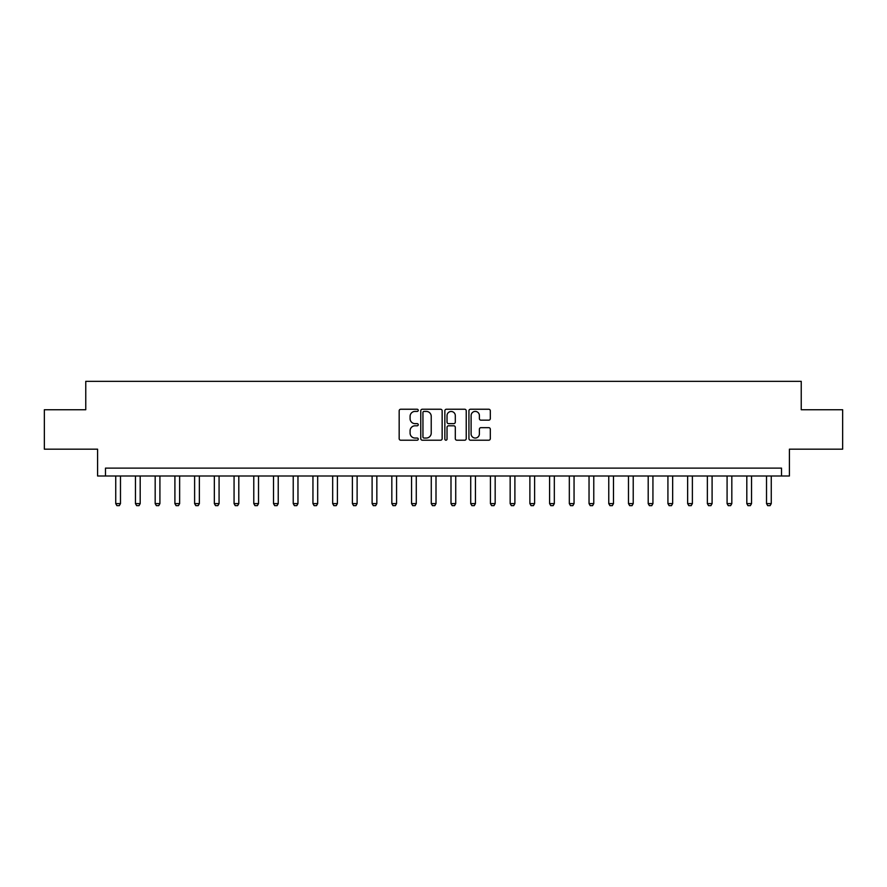<?xml version="1.0" encoding="UTF-8"?>
<svg xmlns="http://www.w3.org/2000/svg" width="887" height="887" viewBox="0 0 887 887"><rect width="100%" height="100%" fill="white"/><g stroke="black" fill="none" stroke-linecap="round" stroke-linejoin="round"><path stroke-width="1.33" d="M418.254 410.326A1.087 1.087 0 0 0 417.178 409.24L400.724 409.24A1.552 1.552 0 0 0 399.172 410.792L399.172 438.666A1.552 1.552 0 0 0 400.724 440.207L417.178 440.207A1.087 1.087 0 0 0 418.254 439.132A1.087 1.087 0 0 0 417.178 438.045L415.049 438.045A4.956 4.956 0 0 1 410.093 433.089L410.093 430.76A4.956 4.956 0 0 1 415.049 425.804L417.178 425.804A1.087 1.087 0 0 0 418.254 424.729A1.087 1.087 0 0 0 417.178 423.642L415.049 423.642A4.956 4.956 0 0 1 410.093 418.686L410.093 416.369A4.956 4.956 0 0 1 415.049 411.413L417.178 411.413A1.087 1.087 0 0 0 418.254 410.326M488.759 420.161A1.552 1.552 0 0 0 490.311 418.609L490.311 410.792A1.552 1.552 0 0 0 488.759 409.24L470.487 409.24A1.552 1.552 0 0 0 468.935 410.792L468.935 438.666A1.552 1.552 0 0 0 470.487 440.207L488.759 440.207A1.552 1.552 0 0 0 490.311 438.666L490.311 429.219A1.552 1.552 0 0 0 488.759 427.667L480.942 427.667A1.552 1.552 0 0 0 479.39 429.219L479.39 433.898A4.147 4.147 0 0 1 475.244 438.045A4.147 4.147 0 0 1 471.108 433.898L471.108 415.548A4.147 4.147 0 0 1 475.244 411.413A4.147 4.147 0 0 1 479.39 415.548L479.39 418.609A1.552 1.552 0 0 0 480.942 420.161L488.759 420.161M781.514 475.997L789.408 475.997L789.408 449.177L842.65 449.177L842.65 409.739L801.238 409.739L801.238 381.343L85.762 381.343L85.762 409.739L44.35 409.739L44.35 449.177L97.592 449.177L97.592 475.997L781.514 475.997L781.514 468.114L105.486 468.114L105.486 475.997M442.147 410.792A1.552 1.552 0 0 0 440.595 409.24L422.323 409.24A1.552 1.552 0 0 0 420.771 410.792L420.771 438.666A1.552 1.552 0 0 0 422.323 440.207L440.595 440.207A1.552 1.552 0 0 0 442.147 438.666L442.147 410.792M446.405 409.24L464.677 409.24A1.552 1.552 0 0 1 466.229 410.792L466.229 438.666A1.552 1.552 0 0 1 464.677 440.207L456.86 440.207A1.552 1.552 0 0 1 455.308 438.666L455.308 427.357A1.552 1.552 0 0 0 453.756 425.804L448.567 425.804A1.552 1.552 0 0 0 447.026 427.357L447.026 439.132A1.087 1.087 0 0 1 445.939 440.207A1.087 1.087 0 0 1 444.853 439.132L444.853 410.792A1.552 1.552 0 0 1 446.405 409.24M424.03 411.413A1.087 1.087 0 0 0 422.944 412.488L422.944 436.958A1.087 1.087 0 0 0 424.03 438.045L426.27 438.045A4.956 4.956 0 0 0 431.226 433.089L431.226 416.369A4.956 4.956 0 0 0 426.27 411.413L424.03 411.413M455.308 415.626A4.147 4.147 0 0 0 451.161 411.49A4.147 4.147 0 0 0 447.026 415.626L447.026 422.09A1.552 1.552 0 0 0 448.567 423.642L453.756 423.642A1.552 1.552 0 0 0 455.308 422.09L455.308 415.626M115.742 475.997L115.742 503.605L120.477 503.605L120.477 475.997M120.477 503.605L119.29 505.657L116.918 505.657L115.742 503.605M135.456 475.997L135.456 503.605L140.19 503.605L140.19 475.997M140.19 503.605L139.015 505.657L136.642 505.657L135.456 503.605M155.181 475.997L155.181 503.605L159.915 503.605L159.915 475.997M159.915 503.605L158.729 505.657L156.367 505.657L155.181 503.605M174.905 475.997L174.905 503.605L179.64 503.605L179.64 475.997M179.64 503.605L178.453 505.657L176.081 505.657L174.905 503.605M194.619 475.997L194.619 503.605L199.353 503.605L199.353 475.997M199.353 503.605L198.178 505.657L195.805 505.657L194.619 503.605M214.344 475.997L214.344 503.605L219.078 503.605L219.078 475.997M219.078 503.605L217.892 505.657L215.53 505.657L214.344 503.605M234.068 475.997L234.068 503.605L238.803 503.605L238.803 475.997M238.803 503.605L237.616 505.657L235.243 505.657L234.068 503.605M253.782 475.997L253.782 503.605L258.516 503.605L258.516 475.997M258.516 503.605L257.33 505.657L254.968 505.657L253.782 503.605M273.506 475.997L273.506 503.605L278.241 503.605L278.241 475.997M278.241 503.605L277.054 505.657L274.693 505.657L273.506 503.605M293.231 475.997L293.231 503.605L297.965 503.605L297.965 475.997M297.965 503.605L296.779 505.657L294.406 505.657L293.231 503.605M312.945 475.997L312.945 503.605L317.679 503.605L317.679 475.997M317.679 503.605L316.493 505.657L314.131 505.657L312.945 503.605M332.669 475.997L332.669 503.605L337.404 503.605L337.404 475.997M337.404 503.605L336.217 505.657L333.856 505.657L332.669 503.605M352.394 475.997L352.394 503.605L357.117 503.605L357.117 475.997M357.117 503.605L355.942 505.657L353.569 505.657L352.394 503.605M372.108 475.997L372.108 503.605L376.842 503.605L376.842 475.997M376.842 503.605L375.656 505.657L373.294 505.657L372.108 503.605M391.832 475.997L391.832 503.605L396.567 503.605L396.567 475.997M396.567 503.605L395.38 505.657L393.019 505.657L391.832 503.605M411.557 475.997L411.557 503.605L416.28 503.605L416.28 475.997M416.28 503.605L415.105 505.657L412.732 505.657L411.557 503.605M431.27 475.997L431.27 503.605L436.005 503.605L436.005 475.997M436.005 503.605L434.818 505.657L432.457 505.657L431.27 503.605M450.995 475.997L450.995 503.605L455.73 503.605L455.73 475.997M455.73 503.605L454.543 505.657L452.182 505.657L450.995 503.605M470.72 475.997L470.72 503.605L475.443 503.605L475.443 475.997M475.443 503.605L474.268 505.657L471.895 505.657L470.72 503.605M490.433 475.997L490.433 503.605L495.168 503.605L495.168 475.997M495.168 503.605L493.981 505.657L491.62 505.657L490.433 503.605M510.158 475.997L510.158 503.605L514.892 503.605L514.892 475.997M514.892 503.605L513.706 505.657L511.344 505.657L510.158 503.605M529.883 475.997L529.883 503.605L534.606 503.605L534.606 475.997M534.606 503.605L533.431 505.657L531.058 505.657L529.883 503.605M549.596 475.997L549.596 503.605L554.331 503.605L554.331 475.997M554.331 503.605L553.144 505.657L550.783 505.657L549.596 503.605M569.321 475.997L569.321 503.605L574.055 503.605L574.055 475.997M574.055 503.605L572.869 505.657L570.507 505.657L569.321 503.605M589.035 475.997L589.035 503.605L593.769 503.605L593.769 475.997M593.769 503.605L592.594 505.657L590.221 505.657L589.035 503.605M608.759 475.997L608.759 503.605L613.494 503.605L613.494 475.997M613.494 503.605L612.307 505.657L609.946 505.657L608.759 503.605M628.484 475.997L628.484 503.605L633.218 503.605L633.218 475.997M633.218 503.605L632.032 505.657L629.67 505.657L628.484 503.605M648.197 475.997L648.197 503.605L652.932 503.605L652.932 475.997M652.932 503.605L651.757 505.657L649.384 505.657L648.197 503.605M667.922 475.997L667.922 503.605L672.656 503.605L672.656 475.997M672.656 503.605L671.47 505.657L669.108 505.657L667.922 503.605M687.647 475.997L687.647 503.605L692.381 503.605L692.381 475.997M692.381 503.605L691.195 505.657L688.822 505.657L687.647 503.605M707.36 475.997L707.36 503.605L712.095 503.605L712.095 475.997M712.095 503.605L710.919 505.657L708.547 505.657L707.36 503.605M727.085 475.997L727.085 503.605L731.819 503.605L731.819 475.997M731.819 503.605L730.633 505.657L728.271 505.657L727.085 503.605M746.81 475.997L746.81 503.605L751.544 503.605L751.544 475.997M751.544 503.605L750.358 505.657L747.985 505.657L746.81 503.605M766.523 475.997L766.523 503.605L771.258 503.605L771.258 475.997M771.258 503.605L770.082 505.657L767.71 505.657L766.523 503.605"/></g></svg>
